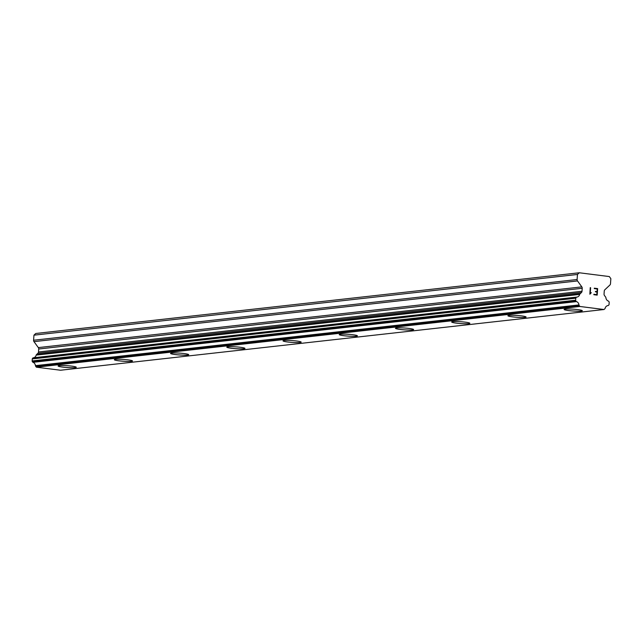<?xml version="1.0" encoding="UTF-8"?>
<svg xmlns="http://www.w3.org/2000/svg" width="643" height="643" viewBox="0 0 643 643"><rect width="100%" height="100%" fill="white"/><g stroke="black" fill="none" stroke-linecap="round" stroke-linejoin="round"><path stroke-width="0.96" d="M581.143 311.067A9.115 0.924 4 0 1 570.928 310.802A9.115 0.924 4 0 1 564.12 309.444A9.115 0.924 4 0 1 565.285 309.09A9.115 0.924 4 0 1 575.549 309.355A9.115 0.924 4 0 1 582.309 310.722A9.115 0.924 4 0 1 581.143 311.067M582.309 310.722A9.115 0.924 4 0 1 581.143 311.091A9.115 0.924 4 0 1 570.888 310.818A9.115 0.924 4 0 1 564.12 309.452M526.087 317.007A9.115 0.924 4 0 1 524.921 317.369A9.115 0.924 4 0 1 514.657 317.103A9.115 0.924 4 0 1 507.898 315.737A9.115 0.924 4 0 1 509.063 315.367A9.115 0.924 4 0 1 519.319 315.641A9.115 0.924 4 0 1 526.087 317.007A9.115 0.924 4 0 1 524.921 317.353A9.115 0.924 4 0 1 514.705 317.087A9.115 0.924 4 0 1 507.898 315.721M468.699 323.63A9.115 0.924 4 0 1 458.483 323.365A9.115 0.924 4 0 1 451.675 322.006A9.115 0.924 4 0 1 452.833 321.653A9.115 0.924 4 0 1 463.097 321.918A9.115 0.924 4 0 1 469.856 323.284A9.115 0.924 4 0 1 468.699 323.63M469.856 323.284A9.115 0.924 4 0 1 468.699 323.654A9.115 0.924 4 0 1 458.435 323.381A9.115 0.924 4 0 1 451.675 322.014M412.468 329.915A9.115 0.924 4 0 1 402.253 329.65A9.115 0.924 4 0 1 395.445 328.284A9.115 0.924 4 0 1 396.61 327.93A9.115 0.924 4 0 1 406.874 328.203A9.115 0.924 4 0 1 413.634 329.57A9.115 0.924 4 0 1 412.468 329.915M413.634 329.57A9.115 0.924 4 0 1 412.468 329.931A9.115 0.924 4 0 1 402.213 329.666A9.115 0.924 4 0 1 395.445 328.292M357.412 335.847A9.115 0.924 4 0 1 356.246 336.217A9.115 0.924 4 0 1 346.03 335.927A9.115 0.924 4 0 1 339.223 334.569A9.115 0.924 4 0 1 340.388 334.207A9.115 0.924 4 0 1 350.644 334.481A9.115 0.924 4 0 1 357.412 335.847A9.115 0.924 4 0 1 356.246 336.193A9.115 0.924 4 0 1 345.982 335.943A9.115 0.924 4 0 1 339.223 334.577M301.181 342.132A9.115 0.924 4 0 1 300.024 342.494A9.115 0.924 4 0 1 289.76 342.221A9.115 0.924 4 0 1 283 340.854A9.115 0.924 4 0 1 284.158 340.493A9.115 0.924 4 0 1 294.422 340.758A9.115 0.924 4 0 1 301.181 342.132A9.115 0.924 4 0 1 300.024 342.478A9.115 0.924 4 0 1 289.808 342.213A9.115 0.924 4 0 1 283 340.846M244.959 348.402A9.115 0.924 4 0 1 243.793 348.755A9.115 0.924 4 0 1 233.578 348.49A9.115 0.924 4 0 1 226.77 347.132A9.115 0.924 4 0 1 227.935 346.77A9.115 0.924 4 0 1 238.199 347.043A9.115 0.924 4 0 1 244.959 348.41A9.115 0.924 4 0 1 243.793 348.771A9.115 0.924 4 0 1 233.538 348.506A9.115 0.924 4 0 1 226.77 347.14M187.571 355.032A9.115 0.924 4 0 1 177.355 354.767A9.115 0.924 4 0 1 170.548 353.409A9.115 0.924 4 0 1 171.713 353.055A9.115 0.924 4 0 1 181.969 353.32A9.115 0.924 4 0 1 188.737 354.687A9.115 0.924 4 0 1 187.571 355.032M188.737 354.687A9.115 0.924 4 0 1 187.571 355.057A9.115 0.924 4 0 1 177.307 354.783A9.115 0.924 4 0 1 170.548 353.417M132.506 360.972A9.115 0.924 4 0 1 131.349 361.334A9.115 0.924 4 0 1 121.085 361.069A9.115 0.924 4 0 1 114.325 359.702A9.115 0.924 4 0 1 115.483 359.333A9.115 0.924 4 0 1 125.747 359.606A9.115 0.924 4 0 1 132.506 360.972A9.115 0.924 4 0 1 131.349 361.318A9.115 0.924 4 0 1 121.133 361.053A9.115 0.924 4 0 1 114.325 359.686M75.118 367.595A9.115 0.924 4 0 1 64.903 367.33A9.115 0.924 4 0 1 58.095 365.971A9.115 0.924 4 0 1 59.26 365.618A9.115 0.924 4 0 1 69.524 365.883A9.115 0.924 4 0 1 76.284 367.249A9.115 0.924 4 0 1 75.118 367.595M76.284 367.249A9.115 0.924 4 0 1 75.118 367.619A9.115 0.924 4 0 1 64.863 367.346A9.115 0.924 4 0 1 58.095 365.98M604.026 309.516L60.522 370.231L36.378 367.185L35.759 366.333L579.271 305.626A0.956 0.836 -96.4 0 1 578.949 304.935A3.842 3.344 83.6 0 0 576.538 301.607A0.956 0.836 -96.4 0 1 576.128 301.294L575.855 300.924A0.956 0.836 -96.4 0 1 575.662 300.217L575.798 298.207A0.956 0.836 -96.4 0 1 576.088 297.564L576.385 297.291A0.956 0.836 -96.4 0 1 576.835 297.082A3.842 3.344 83.6 0 0 576.892 297.074A3.842 3.344 83.6 0 0 579.689 294.398A0.956 0.836 -96.4 0 1 580.099 293.795L581.425 292.549A1.921 1.672 83.6 0 0 582.011 291.263L582.22 288.289A1.921 1.672 83.6 0 0 581.827 286.882L577.502 280.927A1.921 1.672 -96.4 0 1 577.109 279.52L577.462 274.465L579.263 272.769L609.315 276.562L610.85 278.676L610.496 283.732A1.921 1.672 -96.4 0 1 609.91 285.018L604.838 289.784A1.921 1.672 83.6 0 0 604.259 291.07L604.05 294.044A1.921 1.672 83.6 0 0 604.444 295.45L605.577 297.01A0.956 0.836 -96.4 0 1 605.891 297.701A3.842 3.344 83.6 0 0 608.326 301.053A0.956 0.836 -96.4 0 1 608.744 301.374L608.993 301.72A0.956 0.836 -96.4 0 1 609.186 302.419L609.05 304.436A0.956 0.836 -96.4 0 1 608.76 305.079L608.439 305.377A0.956 0.836 -96.4 0 1 608.005 305.578A3.842 3.344 83.6 0 0 607.957 305.586A3.842 3.344 83.6 0 0 605.159 308.246A0.956 0.836 -96.4 0 1 604.75 308.841L604.026 309.516L579.882 306.47L579.271 305.626M33.315 357.797L576.819 297.082L33.323 357.797A0.956 0.836 83.6 0 0 32.873 357.998L32.584 358.28A0.956 0.836 83.6 0 0 32.295 358.923L32.15 360.932A0.956 0.836 83.6 0 0 32.351 361.639L32.616 362.009A0.956 0.836 83.6 0 0 33.026 362.322A3.842 3.344 83.6 0 1 35.445 365.65A0.956 0.836 83.6 0 0 35.759 366.333M33.444 357.781A3.842 3.344 83.6 0 0 36.185 355.105L579.689 294.398M579.263 272.769L35.751 333.484L33.95 335.172L33.597 340.235A1.921 1.672 83.6 0 0 33.991 341.642L38.315 347.598A1.921 1.672 83.6 0 1 38.709 349.004L38.5 351.978A1.921 1.672 83.6 0 1 37.921 353.264L36.587 354.51A0.956 0.836 83.6 0 0 36.185 355.105M597.178 295.129L597.636 288.594L597.186 295.129L593.859 294.711L593.891 294.269L596.833 294.647L597.017 292.026L595.41 291.826L595.442 291.392L597.042 291.592L595.442 291.392M597.042 291.592L597.226 288.98L594.285 288.611L594.317 288.177L597.636 288.594L594.317 288.177M596.825 294.647L593.891 294.277M590.226 293.385L590.62 287.702L590.226 293.385L591.351 292.669M590.74 293.377L589.864 294.197L590.74 293.377M589.864 294.197L590.242 287.654M36.378 367.185L579.882 306.47M35.445 365.65L578.949 304.935M36.587 354.51L580.099 293.795M33.95 335.172L577.462 274.465M33.026 362.322L576.538 301.607M32.616 362.009L576.128 301.294M32.351 361.639L575.855 300.924M32.15 360.932L575.662 300.217M32.295 358.923L575.798 298.207M32.584 358.28L576.088 297.564M32.873 357.998L576.385 297.291M37.921 353.264L581.425 292.549M38.5 351.978L582.011 291.263M38.709 349.004L582.22 288.289M38.315 347.598L581.827 286.882M33.991 341.642L577.502 280.927M33.597 340.235L577.109 279.52"/></g></svg>
